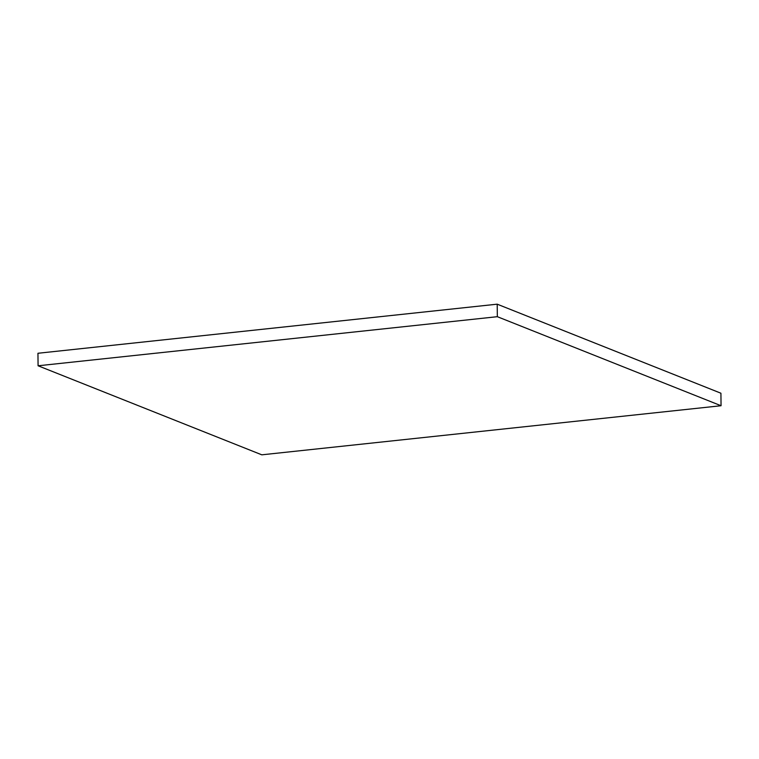 <?xml version="1.0" encoding="UTF-8"?>
<svg xmlns="http://www.w3.org/2000/svg" width="759" height="759" viewBox="0 0 759 759"><rect width="100%" height="100%" fill="white"/><g stroke="black" fill="none" stroke-linecap="round" stroke-linejoin="round"><path stroke-width="1.14" d="M721.05 405.733L720.917 393.219L497.202 304.179L37.95 353.267L38.083 365.781L261.798 454.821L721.05 405.733L497.335 316.693L497.202 304.179M497.335 316.693L38.083 365.781"/></g></svg>

